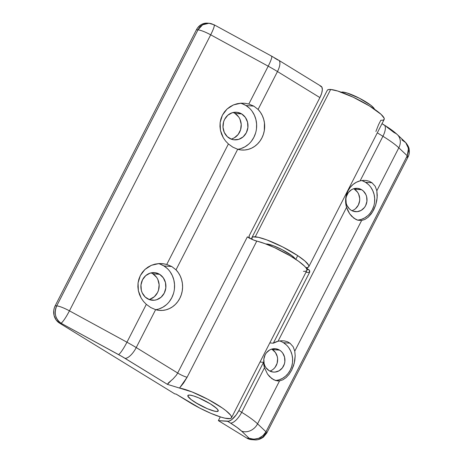 <?xml version="1.0" encoding="UTF-8"?>
<svg xmlns="http://www.w3.org/2000/svg" width="463" height="463" viewBox="0 0 463 463"><rect width="100%" height="100%" fill="white"/><g stroke="black" fill="none" stroke-linecap="round" stroke-linejoin="round"><path stroke-width="0.69" d="M340.895 92.525L342.851 92.068L342.539 92.681L342.851 92.068L347.059 92.994L359.415 98.237L370.73 105.182L373.78 107.995L374.445 109.187A18.827 3.397 -152.9 0 0 361.343 99.256A18.827 3.397 -152.9 0 0 342.851 92.068A18.827 3.397 -152.9 0 0 341.277 92.218M265.953 244.018A17.038 3.079 27.1 0 1 266.948 244.001L266.781 244.337L266.948 244.001L265.785 244.047M189.645 395.066A17.038 3.079 27.1 0 1 207.459 402.162A17.038 3.079 27.1 0 1 218.195 411.04A17.038 3.079 27.1 0 1 216.4 411.491A17.038 3.079 27.1 0 1 198.586 404.396A17.038 3.079 27.1 0 1 187.856 395.518A17.038 3.079 27.1 0 1 189.645 395.066L187.874 395.477L187.851 396.143L191.173 399.621L198.488 404.338L207.331 408.696L214.722 411.225L216.4 411.491L218.171 411.08L217.639 409.477L216.516 408.302L210.312 403.834L198.72 397.862L193.453 395.906L189.645 395.066L193.453 395.906L198.72 397.862L210.312 403.834L214.878 406.936L217.639 409.477L218.171 411.08L216.4 411.491A17.038 3.079 27.1 0 1 198.586 404.396A17.038 3.079 27.1 0 1 187.856 395.518A17.038 3.079 27.1 0 1 189.645 395.066A17.038 3.079 27.1 0 1 207.459 402.162A17.038 3.079 27.1 0 1 218.195 411.04A17.038 3.079 27.1 0 1 216.4 411.491L212.592 410.652L207.331 408.696L195.739 402.723L191.173 399.621L188.412 397.08L187.874 395.477L189.645 395.066M303.502 271.341L305.574 271.272L306.732 270.693L306.946 269.616L306.211 268.089L304.538 266.15L298.67 261.329L290.11 255.796L274.785 247.757L264.882 243.619L253.62 240.048L247.358 236.877L249.991 238.491L249.088 237.218L249.273 235.598L319.898 97.589L277.476 71.545L258.088 109.442L260.42 112.306L262.295 115.559L263.644 119.124L264.442 122.898L264.304 130.641L263.366 134.403L261.884 137.951L259.893 141.186L257.451 144.022L254.627 146.383L251.496 148.201L248.145 149.422L244.661 150.018L241.148 149.971L237.698 149.277L176.009 269.836L178.348 272.695L180.217 275.954L181.571 279.519L182.37 283.287L182.59 287.164L182.225 291.03L181.288 294.792L179.806 298.34L177.815 301.581L175.379 304.417L172.549 306.778L169.417 308.59L166.067 309.816L162.582 310.407L159.069 310.36L155.62 309.672L150.759 307.554L146.325 304.353L143.524 301.459L141.227 298.166L138.362 290.747L138.055 282.922L140.335 275.554L144.948 269.454L151.384 265.311L158.931 263.569L162.062 263.603L166.755 264.431L171.75 266.52L163.896 265.924A23.428 21.165 94.4 0 0 158.415 263.603M149.011 299.474A13.844 12.507 94.4 0 0 159 287.98A13.844 12.507 94.4 0 0 152.859 273.801L159.602 274.316A13.844 12.507 -85.6 0 1 165.349 290.342A13.844 12.507 -85.6 0 1 152.344 300.244A13.844 12.507 -85.6 0 1 147.193 298.56A13.844 12.507 -85.6 0 1 141.446 282.534A13.844 12.507 -85.6 0 1 154.451 272.632A13.844 12.507 -85.6 0 1 159.602 274.316L152.859 273.801A13.844 12.507 94.4 0 0 151.042 272.892M242.184 103.724L245.975 105.529L253.828 106.131L258.088 109.442A23.428 21.165 -85.6 0 1 262.81 135.925A23.428 21.165 -85.6 0 1 241.709 150.018A23.428 21.165 -85.6 0 1 237.698 149.277L232.831 147.159L228.404 143.958L225.603 141.065L223.305 137.771L220.44 130.358L220.133 122.527L222.408 115.16L227.02 109.065L233.462 104.916L241.009 103.18L244.939 103.284L248.828 104.042L253.828 106.131L245.975 105.529A23.428 21.165 94.4 0 0 240.494 103.214M231.089 139.079A13.844 12.507 94.4 0 0 241.078 127.591A13.844 12.507 94.4 0 0 234.938 113.412L241.674 113.927A13.844 12.507 -85.6 0 1 247.427 129.953A13.844 12.507 -85.6 0 1 234.423 139.849A13.844 12.507 -85.6 0 1 229.272 138.171A13.844 12.507 -85.6 0 1 223.525 122.145A13.844 12.507 -85.6 0 1 236.524 112.243A13.844 12.507 -85.6 0 1 241.674 113.927L234.938 113.412A13.844 12.507 94.4 0 0 233.115 112.497M228.109 418.679A31.953 5.77 27.1 0 1 189.361 402.237L175.981 394.025L199.999 408.21L211.099 413.43L220.973 417.105L224.96 418.176L230.233 418.598L231.384 417.967L231.517 416.81L230.626 415.166L225.938 410.675L222.309 407.99L207.91 399.32L191.971 391.906L179.517 388.075A31.953 5.77 27.1 0 1 212.772 402A31.953 5.77 27.1 0 1 231.465 417.834A31.953 5.77 27.1 0 1 228.109 418.679M207.928 23.196L203.431 23.625L201.318 24.556L197.753 27.67L196.445 29.736L197.979 29.852L196.445 29.736L55.195 305.759L56.729 305.875L197.979 29.852A12.779 11.546 -85.6 0 1 208.981 23.266A12.779 11.546 -85.6 0 1 213.738 24.823A12.779 1.817 118.6 0 1 214.132 24.788A12.779 1.817 118.6 0 1 210.694 34.818L69.444 310.841L126.955 342.209L146.325 304.353L143.524 301.459L141.227 298.166L139.49 294.561L138.362 290.747L137.881 286.834L138.055 282.922L138.883 279.125L140.335 275.554L142.373 272.302L144.948 269.454L147.975 267.105L151.384 265.311L155.07 264.118L158.931 263.569L162.86 263.678L166.755 264.431L228.404 143.958L225.603 141.065L223.305 137.771L221.569 134.172L220.44 130.358L219.96 126.44L220.133 122.527L220.955 118.736L222.408 115.16L224.451 111.907L227.02 109.065L230.053 106.716L233.462 104.916L237.143 103.729L241.009 103.18L244.939 103.284L248.828 104.042L268.204 66.186L210.694 34.818L268.204 66.186L248.828 104.042L253.828 106.131L258.088 109.442L277.476 71.545A42.602 7.692 -152.9 0 0 268.204 66.186A42.602 7.692 27.1 0 1 277.476 71.545L319.898 97.589L321.675 93.271L322.346 89.55L321.814 86.992L320.159 85.979M160.105 264.113L163.896 265.924L171.75 266.52L176.009 269.836A23.428 21.165 -85.6 0 1 180.732 296.314A23.428 21.165 -85.6 0 1 159.631 310.413A23.428 21.165 -85.6 0 1 155.62 309.672L136.232 347.568L177.688 373.022L247.358 236.877L249.991 238.491M231.465 417.834L306.865 270.496A31.953 5.77 -152.9 0 0 289.583 255.483A31.953 5.77 -152.9 0 0 256.774 241.107L187.104 377.252L183.655 382.936L179.517 388.075L167.409 384.354L121.873 356.458L61.035 323.226L59.501 323.105L174.887 393.944L175.981 394.025L174.887 393.944L59.501 323.105L61.035 323.226A12.779 11.546 -85.6 0 1 56.729 305.875L55.195 305.759L54.275 308.057L53.772 310.511L54.084 315.477L56.098 319.898L59.501 323.105A12.779 11.546 94.4 0 1 55.195 305.759L196.445 29.736A12.779 11.546 94.4 0 1 207.453 23.15L208.981 23.266L202.638 24.799L197.979 29.852C200.948 30.234 205.184 31.895 210.694 34.818C214.01 28.093 215.029 24.759 213.738 24.823M152.859 273.801L156.546 277.279M157.854 279.554L159.139 284.739L158.525 290.104L157.524 292.599L154.324 296.731L149.954 299.214M234.938 113.412L238.624 116.884M239.932 119.159L241.217 124.344L240.604 129.715L238.185 134.444L234.324 137.818L232.032 138.825M249.574 238.138A2.13 1.921 -85.6 0 1 249.273 235.598L319.898 97.589A12.779 4.971 -58.5 0 0 321.119 86.28L278.697 60.236A12.779 4.971 121.5 0 1 277.476 71.545A12.779 4.971 -58.5 0 0 278.755 60.277M271.243 56.185A12.779 1.817 118.6 0 1 271.659 56.168A12.779 1.817 118.6 0 1 268.204 66.186A12.779 1.817 -61.4 0 0 271.636 56.156L278.697 60.236A12.779 4.971 121.5 0 0 277.742 59.941L274.576 58.054M237.733 149.289A23.428 21.165 94.4 0 0 256.207 130.479A23.428 21.165 94.4 0 0 245.975 105.529L249.36 108.128M252.213 111.415L254.424 115.264L255.906 119.523L256.6 124.038L256.485 128.627M255.564 133.118L253.869 137.337L251.467 141.122M248.452 144.329L244.939 146.835L241.055 148.536M241.674 113.927L237.044 112.295L232.171 112.758L227.808 115.241L224.601 119.373L223.6 121.867L222.987 127.232L224.277 132.418L227.269 136.637L231.512 139.236L233.902 139.803L238.775 139.34L243.144 136.851L246.345 132.719L247.89 127.574L247.549 122.191L245.367 117.399L241.674 113.927M155.655 309.683A23.428 21.165 94.4 0 0 174.129 290.874A23.428 21.165 94.4 0 0 163.896 265.924L167.282 268.523M170.135 271.804L172.346 275.653L173.828 279.918L174.522 284.432L174.406 289.022M173.486 293.513L171.79 297.732L169.389 301.517M166.373 304.723L162.86 307.224L158.983 308.931M159.602 274.316L154.966 272.684L150.099 273.147L145.729 275.635L142.529 279.768L140.978 284.913L141.325 290.295L142.199 292.813L145.191 297.026L149.433 299.63L154.277 300.227L156.697 299.729L161.066 297.24L164.267 293.114L165.812 287.963L165.47 282.586L163.289 277.794L159.602 274.316M237.698 149.277L232.831 147.159L228.404 143.958L166.755 264.431L171.75 266.52L176.009 269.836L237.698 149.277M150.759 307.554L146.325 304.353L126.955 342.209A42.602 7.692 27.1 0 1 136.232 347.568L155.62 309.672L150.759 307.554M136.232 347.568A12.779 4.971 121.5 0 1 125.039 358.345L167.409 384.354L168.428 382.878L173.035 378.948L176.374 375.192L177.688 373.022L136.232 347.568A42.602 7.692 -152.9 0 0 126.955 342.209A12.779 1.817 118.6 0 1 118.545 354.589A29.823 5.382 27.1 0 1 125.039 358.345A12.779 4.971 -58.5 0 0 136.232 347.568M69.444 310.841L210.694 34.818A12.779 2.309 -152.9 0 0 197.979 29.852L56.729 305.875A12.779 2.309 27.1 0 1 69.444 310.841C63.935 307.918 59.698 306.263 56.729 305.875C53.847 313.034 55.282 318.822 61.035 323.226C63.003 321.837 65.81 317.711 69.444 310.841A12.779 1.817 118.6 0 1 61.035 323.226L118.545 354.589A12.779 1.817 -61.4 0 0 126.955 342.209L69.444 310.841M247.358 236.877A8.519 1.539 -152.9 0 0 256.774 241.107L187.104 377.252A8.519 1.539 27.1 0 1 177.688 373.022L247.358 236.877M177.688 373.022A8.519 1.539 -152.9 0 0 187.104 377.252L179.517 388.075L167.409 384.354L171.241 380.517M294.815 258.256L294.642 258.597L294.815 258.256M308.769 266.769L384.168 119.431A31.953 5.77 -152.9 0 0 364.04 102.786A31.953 5.77 -152.9 0 0 330.64 89.475L255.246 236.813A31.953 5.77 27.1 0 1 288.646 250.124A31.953 5.77 27.1 0 1 308.769 266.769A31.953 5.77 27.1 0 1 306.217 267.643L307.033 268.604L307.588 267.521L307.033 268.604L309.325 270.201L309.475 272.557L273.326 343.199L269.796 342.927L273.326 343.199A20.233 18.277 -85.6 0 1 278.049 341.237L281.359 340.751L284.548 340.936L287.448 341.769L289.954 343.176L283.414 342.678A20.233 18.277 94.4 0 0 279.583 340.93M275.601 380.545A20.233 18.277 94.4 0 0 292.176 364.601A20.233 18.277 94.4 0 0 283.414 342.678L289.954 343.176L293.125 346.689L294.769 351.145L295.186 355.746L294.781 360.665L293.571 365.602L291.644 370.255L289.103 374.335L286.117 377.588L282.864 379.816L279.548 380.887L277.69 380.945L273.795 379.822L269.588 376.639L267.55 374.121L264.489 367.744L263.545 362.309L238.85 410.565L241.686 412.307L264.489 367.744A20.233 18.277 -85.6 0 1 263.545 362.309L238.85 410.565L236.246 414.819L231.662 419.686L228.838 421.208L218.368 420.63L246.796 438.085L248.862 439.069L251.588 439.642M269.865 371.077A11.714 10.585 94.4 0 0 277.563 361.123A11.714 10.585 94.4 0 0 272.308 349.582A11.714 10.585 94.4 0 0 271.538 349.154L269.616 349.999L266.347 352.858L265.149 354.751L263.841 359.103L264.13 363.658L264.871 365.787L265.976 367.709L269.096 370.655A11.714 10.585 -85.6 0 1 264.234 357.095A11.714 10.585 -85.6 0 1 275.236 348.714A11.714 10.585 -85.6 0 1 279.594 350.138L272.308 349.582L275.427 352.522L277.273 356.579L277.621 358.837L277.106 363.374L275.057 367.379L273.546 368.982M295.186 355.746L294.271 363.148L291.644 370.255L289.103 374.335L286.117 377.588L282.864 379.816L279.548 380.887L257.573 423.83L265.982 431.782L407.232 155.759L398.822 147.807L376.841 190.756L377.16 197.788L375.649 205.207L372.518 211.99L368.195 217.199L364.942 219.427L361.626 220.492L357.847 220.209L355.873 219.433L351.666 216.25L349.629 213.732L346.567 207.349A20.233 18.277 -85.6 0 1 360.127 180.848L363.438 180.356L366.627 180.547L369.526 181.374L372.026 182.781L365.486 182.283A20.233 18.277 94.4 0 0 361.655 180.535M351.944 210.688A11.714 10.585 94.4 0 0 359.641 200.728A11.714 10.585 94.4 0 0 354.386 189.188A11.714 10.585 94.4 0 0 353.616 188.759L351.689 189.61L348.425 192.463L346.376 196.468L345.919 198.714L346.208 203.263L346.949 205.393L349.478 208.963L351.174 210.26A11.714 10.585 -85.6 0 1 346.312 196.7A11.714 10.585 -85.6 0 1 357.314 188.319A11.714 10.585 -85.6 0 1 361.672 189.743L354.386 189.188L357.505 192.133L358.611 194.055L359.699 198.442L359.641 200.739L358.333 205.092L355.625 208.587M327.324 90.25L328.458 89.567L330.64 89.475A31.953 5.77 -152.9 0 0 327.283 90.32L251.884 237.658A31.953 5.77 27.1 0 1 255.246 236.813L330.64 89.475L337.782 91.049L353.147 97.184L369.387 105.917L381.02 114.297L384.174 118.256L384.128 119.5L382.994 120.183L380.812 120.276L378.526 124.738L375.887 131.498M362.216 180.72L365.486 182.283L372.026 182.781L375.204 186.3L376.841 190.756L377.264 195.351L376.853 200.271L375.649 205.207L373.716 209.861L371.181 213.941L368.195 217.199L364.942 219.427L361.626 220.492L294.769 351.145L293.125 346.689L289.954 343.176L287.448 341.769L284.548 340.936L281.359 340.751L278.049 341.237L346.567 207.349L278.049 341.237L273.326 343.199L309.475 272.557L305.945 272.285L309.475 272.557A2.13 1.921 -85.6 0 0 308.757 269.663L306.928 269.524L308.757 269.663L307.033 268.604A2.13 0.382 27.1 0 1 306.049 267.707A2.13 0.382 27.1 0 1 306.217 267.643L308.045 267.377L308.856 266.543L308.607 265.183L305.03 261.097L297.842 255.709L282.685 246.941L266.769 239.875L258.319 237.299L253.064 236.906L251.924 237.588L252.138 239.412A31.953 5.77 27.1 0 1 251.884 237.658M372.026 182.781L375.204 186.3L376.841 190.756L398.822 147.807A42.602 7.692 -152.9 0 0 382.93 136.284L377.31 132.829L382.93 136.284L360.127 180.848L382.93 136.284A12.779 4.971 -58.5 0 0 384.151 124.975L382.004 123.656M294.769 351.145L361.626 220.492L357.847 220.209L353.894 218.218L349.629 213.732L347.887 210.717L346.567 207.349L345.722 203.205L345.687 198.94L346.457 194.749L348.008 190.82L350.26 187.324L353.119 184.413L356.458 182.219L360.127 180.848L363.438 180.356L366.627 180.547L369.526 181.374M295.498 259.349L292.182 255.865L281.944 249.58L273.257 245.691L266.948 244.001A17.038 3.079 27.1 0 1 282.951 250.113A17.038 3.079 27.1 0 1 295.388 259.077M386.605 126.85L394.314 132.742A12.779 10.695 133.4 0 1 397.37 134.646A12.779 10.695 133.4 0 1 398.822 147.807A12.779 10.695 -46.6 0 0 397.491 134.768M220.284 416.891L218.368 420.63L220.284 416.891M260.021 362.037L263.545 362.309L260.021 362.037M241.617 431.146L249.14 438.264L246.796 438.085L218.368 420.63L227.657 421.342L230.493 423.078L236.94 427.355L241.617 431.146L249.14 438.264L246.796 438.085A12.779 11.546 94.4 0 0 251.554 439.636L254.297 439.844L251.392 439.265L249.14 438.264L253.828 439.213L258.678 438.316L262.943 435.706L265.982 431.782L257.573 423.83L279.548 380.887L275.774 380.598L271.822 378.612L267.55 374.121L264.489 367.744L241.686 412.307A42.602 7.692 27.1 0 1 257.573 423.83A12.779 10.695 133.4 0 1 241.617 431.146A12.779 10.695 -46.6 0 0 257.573 423.83A42.602 7.692 -152.9 0 0 241.686 412.307A12.779 4.971 121.5 0 1 230.493 423.078A29.823 5.382 27.1 0 1 241.617 431.146M354.386 189.188L361.672 189.743A11.714 10.585 -85.6 0 1 366.534 203.303A11.714 10.585 -85.6 0 1 355.532 211.684A11.714 10.585 -85.6 0 1 351.174 210.26L353.066 211.163L357.17 211.666L361.152 210.399L364.422 207.54L365.62 205.647L366.928 201.295L366.638 196.74L365.897 194.61L363.362 191.045L361.672 189.743L357.754 188.366L353.628 188.759M357.673 220.156A20.233 18.277 94.4 0 0 374.254 204.212A20.233 18.277 94.4 0 0 365.486 182.283L368.415 184.529M370.88 187.365L372.784 190.687L374.069 194.367L374.671 198.268L374.567 202.233M373.774 206.11L372.31 209.756L370.232 213.026M367.628 215.793L364.595 217.957L361.244 219.427L357.708 220.151M283.414 342.678L286.337 344.918M288.802 347.759L290.712 351.081L291.991 354.762L292.593 358.663L292.494 362.627L291.696 366.505L290.232 370.145L288.16 373.415L285.555 376.188L282.517 378.346L279.166 379.816L275.635 380.545M272.308 349.582L279.594 350.138A11.714 10.585 -85.6 0 1 284.456 363.698A11.714 10.585 -85.6 0 1 273.454 372.078A11.714 10.585 -85.6 0 1 269.096 370.655L273.014 372.032L275.091 372.061L279.079 370.788L282.343 367.935L284.392 363.93L284.849 361.684L284.56 357.135L282.714 353.078L281.29 351.434L279.594 350.138L275.676 348.755L271.555 349.148M383.19 124.674A12.779 4.971 121.5 0 1 384.209 125.01A12.779 4.971 121.5 0 1 382.93 136.284A42.602 7.692 27.1 0 1 398.822 147.807L407.232 155.759L408.574 151.117L408.025 146.464L405.657 142.511L408.493 148.409L407.232 155.759L407.996 157.055L407.099 157.281M254.337 439.85L254.297 439.844C257.144 440.232 260.183 439.323 263.418 437.124L266.746 433.079A8.519 1.539 27.1 0 1 265.849 433.304L262.822 437.113L258.586 439.393M227.657 421.342L230.493 423.078A12.779 4.971 -58.5 0 0 241.686 412.307L238.85 410.565A12.779 4.971 121.5 0 1 227.657 421.342M401.843 139.861L405.929 142.801C408.019 145.532 409.095 147.732 409.159 149.387C409.61 152.153 409.223 154.711 407.996 157.055A8.519 1.539 -152.9 0 0 407.232 155.759L265.982 431.782A8.519 1.539 27.1 0 1 266.746 433.079L265.982 431.782C261.844 438.299 256.23 440.458 249.14 438.264L254.297 439.844M297.721 255.634L295.811 259.361M208.981 23.266L214.132 24.788L271.636 56.156M384.151 124.975C389.395 128.147 393.799 131.37 397.37 134.646L405.189 142.037M266.746 433.079L407.996 157.055"/></g></svg>
